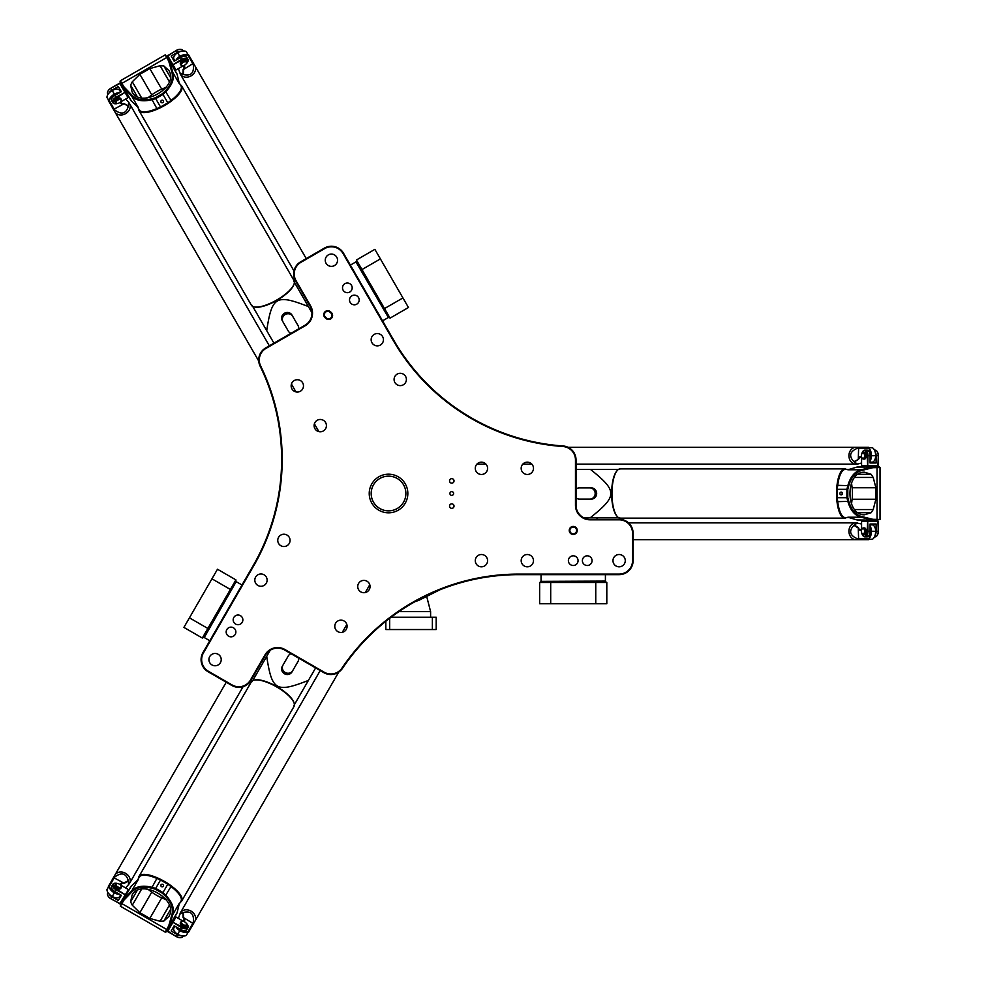 <?xml version="1.0" encoding="UTF-8"?>
<svg xmlns="http://www.w3.org/2000/svg" width="987" height="987" viewBox="0 0 987 987"><rect width="100%" height="100%" fill="white"/><g stroke="black" fill="none" stroke-linecap="round" stroke-linejoin="round"><path stroke-width="1.48" d="M454.02 480.903A2.233 2.233 0 0 1 450.652 482.84A2.233 2.233 0 0 1 450.652 478.966A2.233 2.233 0 0 1 454.02 480.903M454.02 506.097A2.233 2.233 0 0 1 450.652 508.034A2.233 2.233 0 0 1 450.652 504.16A2.233 2.233 0 0 1 454.02 506.097M453.638 493.5A1.863 1.863 0 0 1 450.849 495.116A1.863 1.863 0 0 1 450.849 491.884A1.863 1.863 0 0 1 453.638 493.5M439.597 589.93L420.043 599.738A20.147 20.147 0 0 1 415.613 601.354L415.576 601.367M344.932 283.664A4.836 4.836 0 0 1 352.186 287.846A4.836 4.836 0 0 1 344.932 292.041A4.836 4.836 0 0 1 344.932 283.664M228.602 636.183A4.836 4.836 0 0 1 228.602 627.794A4.836 4.836 0 0 1 235.868 631.988A4.836 4.836 0 0 1 228.602 636.183M592.064 560.665A4.836 4.836 0 0 1 584.797 564.848A4.836 4.836 0 0 1 584.797 556.471A4.836 4.836 0 0 1 592.064 560.665M619.12 519.248L590.016 519.248A13.991 13.991 0 0 1 576.026 505.258L576.026 459.93A13.991 13.991 0 0 0 563.009 445.964A212.674 212.674 0 0 1 393.702 340.145L343.513 253.227A13.991 13.991 0 0 0 324.402 248.107L300.653 261.814A13.991 13.991 0 0 0 295.532 280.925L310.078 306.13A13.991 13.991 0 0 1 304.958 325.254L265.7 347.917A13.991 13.991 0 0 0 260.124 366.165A212.674 212.674 0 0 1 253.141 565.699L202.952 652.617A13.991 13.991 0 0 0 208.072 671.728L231.822 685.447A13.991 13.991 0 0 0 250.945 680.327L265.491 655.121A13.991 13.991 0 0 1 284.601 650.001L323.859 672.665A13.991 13.991 0 0 0 342.452 668.372A212.674 212.674 0 0 1 518.755 574.656L619.12 574.656A13.991 13.991 0 0 0 633.111 560.665L633.111 533.239A13.991 13.991 0 0 0 619.12 519.248L619.12 519.804A13.436 13.436 0 0 1 632.556 533.239L632.556 560.665A13.436 13.436 0 0 1 619.12 574.089L518.755 574.089A213.241 213.241 0 0 0 341.995 668.063A13.436 13.436 0 0 1 324.143 672.184L284.885 649.508A14.546 14.546 0 0 0 265.01 654.837L250.451 680.043A13.436 13.436 0 0 1 232.105 684.966L208.356 671.246A13.436 13.436 0 0 1 203.445 652.9L253.622 565.983A213.241 213.241 0 0 0 260.63 365.918A13.436 13.436 0 0 1 265.984 348.399L305.242 325.735A14.546 14.546 0 0 0 310.572 305.859L296.014 280.653A13.436 13.436 0 0 1 300.936 262.308L324.686 248.588A13.436 13.436 0 0 1 343.032 253.511L393.221 340.429A213.241 213.241 0 0 0 562.972 446.519A13.436 13.436 0 0 1 575.47 459.93L575.47 505.258A14.546 14.546 0 0 0 590.016 519.804L619.12 519.804M407.841 493.5A19.308 19.308 0 0 1 378.872 510.217A19.308 19.308 0 0 1 378.872 476.783A19.308 19.308 0 0 1 407.841 493.5M577.235 530.438A4.01 4.01 0 0 0 571.226 526.972A4.01 4.01 0 0 0 571.226 533.905A4.01 4.01 0 0 0 577.235 530.438M337.862 631.631A6.156 6.156 0 0 1 337.862 620.971A6.156 6.156 0 0 1 347.103 626.301A6.156 6.156 0 0 1 337.862 631.631M211.995 664.942A6.156 6.156 0 0 1 211.995 654.282A6.156 6.156 0 0 1 221.224 659.612A6.156 6.156 0 0 1 211.995 664.942M257.891 585.451A6.156 6.156 0 0 1 257.891 574.792A6.156 6.156 0 0 1 267.119 580.122A6.156 6.156 0 0 1 257.891 585.451M280.839 545.712A6.156 6.156 0 0 1 280.839 535.053A6.156 6.156 0 0 1 290.067 540.382A6.156 6.156 0 0 1 280.839 545.712M360.81 591.879A6.156 6.156 0 0 1 360.81 581.22A6.156 6.156 0 0 1 370.051 586.549A6.156 6.156 0 0 1 360.81 591.879M235.597 624.055A4.836 4.836 0 0 1 235.597 615.678A4.836 4.836 0 0 1 242.864 619.873A4.836 4.836 0 0 1 235.597 624.055M294.237 380.55A6.156 6.156 0 0 1 303.478 385.892A6.156 6.156 0 0 1 294.237 391.222A6.156 6.156 0 0 1 294.237 380.55M328.326 254.893A6.156 6.156 0 0 1 337.554 260.223A6.156 6.156 0 0 1 328.326 265.552A6.156 6.156 0 0 1 328.326 254.893M374.221 334.383A6.156 6.156 0 0 1 383.45 339.713A6.156 6.156 0 0 1 374.221 345.043A6.156 6.156 0 0 1 374.221 334.383M397.169 374.122A6.156 6.156 0 0 1 406.397 379.464A6.156 6.156 0 0 1 397.169 384.794A6.156 6.156 0 0 1 397.169 374.122M317.185 420.302A6.156 6.156 0 0 1 326.426 425.631A6.156 6.156 0 0 1 317.185 430.961A6.156 6.156 0 0 1 317.185 420.302M351.927 295.779A4.836 4.836 0 0 1 359.182 299.974A4.836 4.836 0 0 1 351.927 304.156A4.836 4.836 0 0 1 351.927 295.779M533.486 468.319A6.156 6.156 0 0 1 524.257 473.649A6.156 6.156 0 0 1 524.257 462.977A6.156 6.156 0 0 1 533.486 468.319M487.59 468.319A6.156 6.156 0 0 1 478.362 473.649A6.156 6.156 0 0 1 478.362 462.977A6.156 6.156 0 0 1 487.59 468.319M487.59 560.665A6.156 6.156 0 0 1 478.362 565.995A6.156 6.156 0 0 1 478.362 555.336A6.156 6.156 0 0 1 487.59 560.665M533.486 560.665A6.156 6.156 0 0 1 524.257 565.995A6.156 6.156 0 0 1 524.257 555.336A6.156 6.156 0 0 1 533.486 560.665M625.277 560.665A6.156 6.156 0 0 1 616.048 565.995A6.156 6.156 0 0 1 616.048 555.336A6.156 6.156 0 0 1 625.277 560.665M578.061 560.665A4.836 4.836 0 0 1 570.807 564.848A4.836 4.836 0 0 1 570.807 556.471A4.836 4.836 0 0 1 578.061 560.665M330.398 311.707A4.01 4.01 0 0 0 324.748 312.065A4.01 4.01 0 0 0 325.105 317.715L325.957 318.456A4.01 4.01 0 0 0 331.607 318.098A4.01 4.01 0 0 0 331.237 312.447L330.398 311.707L330.805 312.928A3.356 3.356 0 0 1 331.114 317.666A3.356 3.356 0 0 1 326.376 317.974L325.537 317.234A3.356 3.356 0 0 1 325.229 312.497A3.356 3.356 0 0 1 329.966 312.188M405.879 493.5A17.347 17.347 0 0 1 379.859 508.527A17.347 17.347 0 0 1 379.859 478.473A17.347 17.347 0 0 1 405.879 493.5M576.581 530.438A3.356 3.356 0 0 1 571.547 533.35A3.356 3.356 0 0 1 571.547 527.527A3.356 3.356 0 0 1 576.581 530.438M539.926 582.49L541.049 581.368L605.413 581.368L606.524 582.49M595.753 582.49L606.808 582.49L606.808 603.76L595.753 603.76L595.753 582.49L550.697 582.49L550.697 603.76L539.642 603.76L539.642 582.49L550.697 582.49M595.753 603.76L550.697 603.76M389.902 317.888L388.372 317.481L356.196 261.74L356.603 260.21M361.982 269.55L356.455 259.976L374.875 249.341L380.402 258.915L361.982 269.55L384.511 308.561L402.93 297.926L408.458 307.5L390.038 318.135L384.511 308.561M380.402 258.915L402.93 297.926M235.77 580.122L236.177 581.651L204.001 637.392L202.471 637.799M207.85 628.46L202.323 638.034L183.903 627.399L189.43 617.837L207.85 628.46L230.378 589.449L211.958 578.814L217.485 569.24L235.905 579.875L230.378 589.449M189.43 617.837L211.958 578.814M432.368 617.22L432.368 629.533L436.192 629.533L436.192 617.22L391.111 617.22M432.368 629.533L389.655 629.533L389.655 618.318M389.655 629.533L385.831 629.533L385.831 621.317M415.108 601.614L420.869 599.331M430.603 617.22L430.603 611.619L426.68 596.419M163.817 65.919L168.9 70.558C179.548 86.942 140.931 109.236 132.073 91.828L130.592 85.104L132.295 81.785L139.883 74.309L149.827 68.572L160.091 65.734L163.817 65.919L170.381 77.282M252.734 306.426L256.978 313.767M259.371 317.925L260.716 320.244M291.017 333.298A5.601 5.28 -30 0 1 288.278 331.052L282.998 321.91A5.601 5.28 -30 0 1 285.206 314.545A5.601 5.28 -30 0 1 292.695 316.309L297.975 325.451A5.601 5.28 -30 0 1 298.555 328.955M282.257 320.615A5.601 5.28 -30 0 1 284.466 313.249A5.601 5.28 -30 0 1 291.942 315.026L292.695 316.309M291.942 315.026L297.223 324.155M273.942 343.155L266.712 330.633C271.956 296.322 276.064 293.953 308.4 306.575L305.81 302.096M294.422 282.356L300.184 292.337M311.954 312.731L293.805 281.307M258.495 316.408L257.015 313.841M252.129 305.378L266.712 330.633M293.978 284.219A24.07 8.032 150 0 1 293.879 284.552A24.07 8.032 150 0 1 276.989 300.295A24.07 8.032 150 0 1 254.893 307.056A24.07 8.032 150 0 1 254.56 306.982M180.399 84.87A24.626 8.217 150 0 1 181.756 86.091A24.626 8.217 150 0 1 164.533 105.523A24.626 8.217 150 0 1 139.093 110.717A24.626 8.217 150 0 1 138.711 108.928M131.357 100.982A8.389 2.801 -30 0 1 131 100.625L123.141 87.016L131.777 96.208C136.305 100.699 142.967 101.871 151.776 99.736L155.712 98.638L160.536 107.003L156.884 108.57A24.07 8.032 150 0 1 139.315 109.989L137.341 106.559A24.07 8.032 -30 0 0 138.34 107.571L131.357 100.982L123.757 87.806L124.054 87.004L120.303 80.823L120.069 81.674L123.141 87.016L123.474 86.239M177.179 74.518A8.389 2.801 -30 0 0 177.055 74.037L169.196 60.429L177.179 74.518L179.4 83.87A24.07 8.032 -30 0 0 179.029 82.489L181.003 85.918A24.07 8.032 150 0 1 170.998 100.427L167.815 102.808L162.978 94.444L165.89 91.581C172.145 85.03 174.465 78.664 172.836 72.495L169.579 61.342L168.74 61.206L171.935 72.347C173.515 78.417 171.282 84.623 165.236 90.989L162.436 93.716L155.354 97.799L151.591 98.86C143.053 100.921 136.564 99.749 132.11 95.344L124.054 87.004M181.756 86.091L294.027 280.567A24.626 8.217 150 0 1 294.101 283.886A24.626 8.217 150 0 1 276.816 299.999A24.626 8.217 150 0 1 254.214 306.92A24.626 8.217 150 0 1 251.377 305.193L139.093 110.717M160.536 107.003L167.815 102.808M149.827 68.572L161.708 89.151L166.347 87.177M127.508 94.555L126.546 94.012M138.34 107.571L131.777 96.208L132.11 95.344M155.712 98.638L155.354 97.799M120.303 80.823L165.261 54.865L168.74 61.206M155.736 98.626L162.978 94.444L162.436 93.716M171.935 72.347L172.836 72.495L179.4 83.87M165.261 54.865L169.196 60.429L168.37 60.33M169.196 60.429L173.552 67.98M162.843 102.599A1.382 1.295 -30 0 1 161.004 102.167A1.382 1.295 -30 0 1 161.547 100.353A1.382 1.295 -30 0 1 163.386 100.785A1.382 1.295 -30 0 1 162.843 102.599M161.708 89.151A16.791 5.601 -30 0 0 151.764 94.888L147.742 97.923M162.238 100.168A1.382 1.295 -30 0 1 161.041 100.859M185.038 56.432A5.034 2.813 150 0 0 178.548 58.689A5.034 2.813 -30 0 1 180.325 57.332A5.034 2.813 -30 0 1 185.038 56.432M116.972 94.246A5.034 2.813 150 0 0 111.765 98.737A5.034 2.813 -30 0 1 114.899 95.11A5.034 2.813 -30 0 1 116.972 94.246M180.251 49.362A5.034 2.813 150 0 0 180.016 49.35A5.034 2.813 150 0 0 176.34 50.411L167.358 56.136L175.994 69.978L167.691 55.58L176.414 50.547A5.601 3.134 -30 0 1 180.498 49.362A5.601 3.134 -30 0 1 182.829 50.46L183.126 50.966M186.062 63.995A5.034 2.813 -30 0 0 187.481 62.28A5.034 2.813 -30 0 0 186.74 59.208A5.034 2.813 -30 0 0 181.904 60.059L172.466 64.982L181.522 59.393L180.473 57.579L174.168 61.219L171.158 55.988L177.463 52.36A5.601 3.134 -30 0 1 181.534 51.176M167.358 56.136L167.617 55.457M183.718 65.512L175.994 69.978M187.592 62.082A5.601 3.134 150 0 0 187.715 61.86A5.601 3.134 150 0 0 187.925 59.294A5.601 3.134 150 0 0 181.522 59.393L181.904 60.059M180.868 64.982L180.411 64.18A3.356 1.875 -30 0 1 182.373 60.873A3.356 1.875 -30 0 1 186.222 60.824L186.691 61.626A3.356 1.875 150 0 0 182.842 61.675A3.356 1.875 150 0 0 180.868 64.982A3.356 1.875 150 0 0 182.262 65.635A3.356 1.875 150 0 0 182.521 65.635M128.014 97.676L119.624 83.155L128.014 97.676L120.291 102.142L120.722 102.932A2.801 1.567 -30 0 0 121.82 103.475L124.029 103.598L128.273 106.374L128.631 102.093L125.62 99.058M120.34 83.278L110.902 88.188A5.034 2.813 150 0 0 108.138 90.853A5.034 2.813 150 0 0 108.039 91.051M108.965 93.074A5.601 3.134 -30 0 1 112.024 90.138L118.329 86.498L121.339 91.717L115.035 95.357L116.084 97.17L125.448 92.124L116.478 97.836L116.084 97.17A5.601 3.134 150 0 0 112.802 102.673A5.601 3.134 150 0 0 115.121 103.771A5.601 3.134 150 0 0 115.38 103.771M117.811 103.401A5.034 2.813 -30 0 1 115.615 103.783A5.034 2.813 -30 0 1 113.32 101.599A5.034 2.813 -30 0 1 116.478 97.836M107.99 94.345L107.694 93.839A5.601 3.134 -30 0 1 107.916 91.273A5.601 3.134 -30 0 1 110.976 88.324L112.024 90.138M119.624 83.155L110.902 88.188M115.035 95.357A5.601 3.134 150 0 0 111.753 100.871L112.802 102.673M115.442 102.759L114.973 101.957A3.356 1.875 -30 0 1 116.947 98.651A3.356 1.875 -30 0 1 120.784 98.601L121.253 99.403A3.356 1.875 150 0 0 117.404 99.453A3.356 1.875 150 0 0 115.442 102.759A3.356 1.875 150 0 0 116.836 103.413A3.356 1.875 150 0 0 117.095 103.413M181.583 65.105A2.801 1.567 -30 0 1 184.162 61.934A2.801 1.567 -30 0 1 186.333 63.587A2.801 1.567 -30 0 1 182.755 65.648A2.801 1.567 -30 0 1 181.583 65.105M186.432 63.378A3.356 1.875 150 0 0 186.555 63.156A3.356 1.875 150 0 0 186.691 61.626M116.158 102.882A2.801 1.567 -30 0 1 118.724 99.712A2.801 1.567 -30 0 1 120.895 101.365A2.801 1.567 -30 0 1 117.317 103.425A2.801 1.567 -30 0 1 116.158 102.882M120.994 101.167A3.356 1.875 150 0 0 121.13 100.933A3.356 1.875 150 0 0 121.253 99.403M179.239 51.892A5.034 2.813 150 0 0 175.686 54.149M171.158 55.988L174.168 61.219M187.925 59.294L186.888 57.493A5.601 3.134 150 0 0 180.473 57.579M114.467 89.496A5.034 2.813 150 0 0 110.741 91.446M121.339 91.717L118.329 86.498M180.202 73.902A8.402 6.958 -30 0 0 180.288 74.062A8.402 6.958 -30 0 0 191.046 75.888A8.402 6.958 -30 0 0 194.834 65.66A8.402 6.958 -30 0 0 194.747 65.5M178.388 68.596L180.3 74.062A8.389 6.958 -30 0 0 184.865 77.085A8.389 6.958 -30 0 0 193.551 73.828A8.389 6.958 -30 0 0 194.834 65.66L306.229 258.594M178.277 58.85A5.034 2.813 -30 0 1 185.285 56.469M179.523 72.717L183.397 74.543L183.545 69.398L184.47 67.684A3.084 1.715 150 0 0 184.544 66.351L184.014 65.426M183.397 74.543C191.305 76.431 194.55 72.742 193.131 63.489L183.582 69.435M183.693 50.979A8.118 4.54 150 0 0 183.582 50.966A8.118 4.54 150 0 0 177.648 52.681A6.156 3.442 150 0 0 174.28 55.926A6.156 3.442 150 0 0 174.218 56.037M176.698 59.751A6.156 3.442 -30 0 1 179.967 56.703A8.118 4.54 -30 0 1 188.085 55.482L192.996 63.995M174.896 60.799L173.909 59.084A6.44 3.603 -30 0 1 174.156 56.148A6.44 3.603 -30 0 1 177.685 52.755A8.389 4.688 -30 0 1 183.816 50.979A8.389 4.688 -30 0 1 186.272 51.595L188.357 55.21A8.389 4.688 150 0 0 179.782 56.37A6.44 3.603 150 0 0 176.068 60.121M193.131 63.489L188.357 55.21M183.742 65.512L184.187 66.289A2.801 1.567 -30 0 1 184.113 67.498L183.113 69.485L182.965 74.457M114.776 111.679A8.402 6.958 -30 0 0 114.862 111.839A8.402 6.958 -30 0 0 125.608 113.665A8.402 6.958 -30 0 0 129.408 103.438A8.402 6.958 -30 0 0 129.309 103.29M258.742 361.057L114.862 111.839A8.389 6.958 -30 0 0 122.573 114.813A8.389 6.958 -30 0 0 129.741 108.915A8.389 6.958 -30 0 0 129.396 103.438L128.631 102.093M119.452 92.815A6.44 3.603 150 0 0 114.344 94.147A8.389 4.688 150 0 0 109.051 100.995L113.838 109.273C121.142 115.121 125.954 114.159 128.273 106.374M109.051 100.995L106.966 97.38A8.389 4.688 -30 0 1 107.645 94.949A8.389 4.688 -30 0 1 112.259 90.533A6.44 3.603 -30 0 1 116.959 89.163A6.44 3.603 -30 0 1 119.624 90.434L120.611 92.136M111.679 98.971A5.034 2.813 -30 0 1 114.85 95.023A5.034 2.813 -30 0 1 117.243 94.086M128.409 105.954L124.029 103.598M113.838 109.273L123.745 103.931M116.836 89.163A6.156 3.442 150 0 0 116.713 89.163A6.156 3.442 150 0 0 112.222 90.471A8.118 4.54 150 0 0 107.768 94.74A8.118 4.54 150 0 0 107.706 94.851M120.069 102.34L120.599 103.265A3.084 1.715 150 0 0 121.796 103.869L123.757 103.98M114.344 109.409L109.421 100.896A8.118 4.54 -30 0 1 114.541 94.481A6.156 3.442 -30 0 1 118.81 93.185M130.592 901.896L132.073 895.172C140.931 877.764 179.548 900.058 168.9 916.442L163.817 921.081L160.091 921.266L149.827 918.428L139.883 912.691L132.295 905.215L130.592 901.896L137.156 890.533M294.422 704.644L298.654 697.291M301.06 693.145L302.392 690.826M298.555 658.045A5.601 5.28 -150 0 1 297.975 661.549L292.695 670.691A5.601 5.28 -150 0 1 285.206 672.455A5.601 5.28 -150 0 1 282.998 665.09L288.278 655.948A5.601 5.28 -150 0 1 291.017 653.702M291.942 671.974A5.601 5.28 -150 0 1 284.466 673.751A5.601 5.28 -150 0 1 282.257 666.385L282.998 665.09M282.257 666.385L287.525 657.243M315.63 667.903L308.4 680.425C276.064 693.047 271.956 690.678 266.712 656.367L264.134 660.834M252.734 680.574L258.495 670.592M270.265 650.199L252.129 681.622M300.184 694.663L298.703 697.229M293.805 705.693L308.4 680.425M254.56 680.018A24.07 8.032 30 0 1 254.893 679.944A24.07 8.032 30 0 1 276.989 686.705A24.07 8.032 30 0 1 293.879 702.448A24.07 8.032 30 0 1 293.978 702.781M138.711 878.072A24.626 8.217 30 0 1 139.093 876.283A24.626 8.217 30 0 1 164.533 881.477A24.626 8.217 30 0 1 181.756 900.909A24.626 8.217 30 0 1 180.399 902.13M177.179 912.481A8.389 2.801 -150 0 1 177.055 912.963L169.196 926.571L172.848 914.493C174.465 908.336 172.145 901.982 165.89 895.419L162.978 892.556L167.815 884.192L170.998 886.573A24.07 8.032 30 0 1 181.003 901.082L179.029 904.511A24.07 8.032 -150 0 0 179.4 903.13L177.179 912.481L169.579 925.646L168.74 925.794L165.261 932.135L166.112 931.901L169.196 926.571L168.37 926.67M131.357 886.018A8.389 2.801 -150 0 0 131 886.375L123.141 899.996L131.357 886.018L138.34 879.429A24.07 8.032 -150 0 0 137.341 880.441L139.315 877.011A24.07 8.032 30 0 1 156.884 878.43L160.536 879.997L155.712 888.362L151.776 887.264C142.979 885.129 136.305 886.301 131.777 890.792L123.745 899.194L124.054 899.996L132.11 891.656C136.564 887.251 143.053 886.079 151.591 888.14L155.354 889.188L162.436 893.284L165.236 896.011C171.282 902.377 173.515 908.595 171.935 914.641L168.74 925.794M139.093 876.283L251.377 681.807A24.626 8.217 30 0 1 254.214 680.08A24.626 8.217 30 0 1 276.816 687.001A24.626 8.217 30 0 1 294.101 703.114A24.626 8.217 30 0 1 294.027 706.433L181.756 900.909M167.815 884.192L160.536 879.997M139.883 912.691L151.764 892.112L147.742 889.077M173.552 919.02L169.196 926.571M179.4 903.13L172.848 914.493L171.935 914.641M155.354 889.188L155.724 888.374L162.954 892.544L162.436 893.284M165.261 932.135L120.303 906.177L124.054 899.996M132.11 891.656L131.777 890.792L138.34 879.429M120.303 906.177L123.141 899.996L123.474 900.761M126.546 892.988L127.508 892.445M162.843 884.401A1.382 1.295 -150 0 1 163.386 886.215A1.382 1.295 -150 0 1 161.547 886.647A1.382 1.295 -150 0 1 161.004 884.833A1.382 1.295 -150 0 1 162.843 884.401M151.764 892.112A16.791 5.601 -150 0 0 161.708 897.849L166.347 899.823M161.041 886.141A1.382 1.295 -150 0 1 162.238 886.832M111.765 888.263A5.034 2.813 30 0 0 116.972 892.754A5.034 2.813 -150 0 1 114.899 891.89A5.034 2.813 -150 0 1 111.765 888.263M178.548 928.311A5.034 2.813 30 0 0 185.038 930.568A5.034 2.813 -150 0 1 180.325 929.668A5.034 2.813 -150 0 1 178.548 928.311M108.039 895.949A5.034 2.813 30 0 0 108.138 896.147A5.034 2.813 30 0 0 110.902 898.812L120.34 903.722L128.261 890.003L119.711 903.71L110.976 898.676A5.601 3.134 -150 0 1 107.916 895.727A5.601 3.134 -150 0 1 107.694 893.161L107.99 892.655M117.811 883.599A5.034 2.813 -150 0 0 115.615 883.217A5.034 2.813 -150 0 0 113.32 885.401A5.034 2.813 -150 0 0 116.478 889.164L125.448 894.876L116.084 889.83L115.035 891.643L121.339 895.283L118.329 900.502L112.024 896.862A5.601 3.134 -150 0 1 108.965 893.926M120.34 903.722L119.624 903.845M120.858 885.191L121.82 883.525A2.801 1.567 -150 0 0 120.722 884.068L120.278 884.846L128.014 889.324M115.38 883.229A5.601 3.134 30 0 0 115.121 883.229A5.601 3.134 30 0 0 112.802 884.327A5.601 3.134 30 0 0 116.084 889.83L116.478 889.164M121.253 887.597L120.784 888.399A3.356 1.875 -150 0 1 116.947 888.349A3.356 1.875 -150 0 1 114.973 885.043L115.442 884.241A3.356 1.875 30 0 0 117.404 887.547A3.356 1.875 30 0 0 121.253 887.597A3.356 1.875 30 0 0 121.13 886.067A3.356 1.875 30 0 0 120.994 885.832M175.994 917.022L167.617 931.543L175.994 917.022L183.718 921.488M167.358 930.864L176.34 936.589A5.034 2.813 30 0 0 180.016 937.65A5.034 2.813 30 0 0 180.251 937.638M181.534 935.824A5.601 3.134 -150 0 1 177.463 934.64L171.158 931.012L174.168 925.781L180.473 929.421L181.522 927.607L172.466 922.018L181.904 926.941L181.522 927.607A5.601 3.134 30 0 0 187.925 927.706A5.601 3.134 30 0 0 187.715 925.14A5.601 3.134 30 0 0 187.592 924.918M186.062 923.005A5.034 2.813 -150 0 1 187.481 924.72A5.034 2.813 -150 0 1 186.74 927.792A5.034 2.813 -150 0 1 181.904 926.941M183.126 936.034L182.829 936.54A5.601 3.134 -150 0 1 180.498 937.638A5.601 3.134 -150 0 1 176.414 936.453L177.463 934.64M167.617 931.543L176.34 936.589M180.473 929.421A5.601 3.134 30 0 0 186.888 929.507L187.925 927.706M186.691 925.374L186.222 926.176A3.356 1.875 -150 0 1 182.373 926.127A3.356 1.875 -150 0 1 180.411 922.82L180.868 922.018A3.356 1.875 30 0 0 182.842 925.325A3.356 1.875 30 0 0 186.691 925.374A3.356 1.875 30 0 0 186.555 923.844A3.356 1.875 30 0 0 186.432 923.622M121.006 886.918A2.801 1.567 -150 0 1 116.972 886.277A2.801 1.567 -150 0 1 117.317 883.575A2.801 1.567 -150 0 1 120.895 885.635A2.801 1.567 -150 0 1 121.006 886.918M117.095 883.587A3.356 1.875 30 0 0 116.836 883.587A3.356 1.875 30 0 0 115.442 884.241M186.432 924.696A2.801 1.567 -150 0 1 182.41 924.054A2.801 1.567 -150 0 1 182.755 921.352A2.801 1.567 -150 0 1 186.333 923.413A2.801 1.567 -150 0 1 186.432 924.696M182.521 921.364A3.356 1.875 30 0 0 182.262 921.364A3.356 1.875 30 0 0 180.868 922.018M110.741 895.554A5.034 2.813 30 0 0 114.467 897.504M118.329 900.502L121.339 895.283M112.802 884.327L111.753 886.129A5.601 3.134 30 0 0 115.035 891.643M175.686 932.851A5.034 2.813 30 0 0 179.239 935.108M174.168 925.781L171.158 931.012M129.309 883.71A8.402 6.958 -150 0 0 129.408 883.562A8.402 6.958 -150 0 0 125.608 873.335A8.402 6.958 -150 0 0 114.862 875.161A8.402 6.958 -150 0 0 114.776 875.321M125.62 887.942L129.396 883.562A8.389 6.958 -150 0 0 129.741 878.085A8.389 6.958 -150 0 0 122.573 872.187A8.389 6.958 -150 0 0 114.862 875.161L226.245 682.227M117.243 892.914A5.034 2.813 -150 0 1 111.679 888.029M128.631 884.907L128.273 880.626L123.745 883.069L121.796 883.131A3.084 1.715 30 0 0 120.599 883.735L120.069 884.66M128.273 880.626C125.954 872.841 121.142 871.879 113.838 877.727L123.757 883.02M107.706 892.149A8.118 4.54 30 0 0 107.768 892.26A8.118 4.54 30 0 0 112.222 896.529A6.156 3.442 30 0 0 116.713 897.837A6.156 3.442 30 0 0 116.836 897.837M118.81 893.815A6.156 3.442 -150 0 1 114.541 892.519A8.118 4.54 -150 0 1 109.421 886.104L114.344 877.591M120.611 894.864L119.624 896.566A6.44 3.603 -150 0 1 116.959 897.837A6.44 3.603 -150 0 1 112.259 896.467A8.389 4.688 -150 0 1 107.645 892.051A8.389 4.688 -150 0 1 106.966 889.62L109.051 886.005A8.389 4.688 30 0 0 114.344 892.853A6.44 3.603 30 0 0 119.452 894.185M113.838 877.727L109.051 886.005M121.796 883.131L124.029 883.402L128.409 881.046M194.747 921.5A8.402 6.958 -150 0 0 194.834 921.34A8.402 6.958 -150 0 0 191.046 911.112A8.402 6.958 -150 0 0 180.288 912.938A8.402 6.958 -150 0 0 180.202 913.098M338.726 672.11L194.834 921.34A8.389 6.958 -150 0 0 193.551 913.172A8.389 6.958 -150 0 0 184.865 909.915A8.389 6.958 -150 0 0 180.3 912.938L178.388 918.403M176.068 926.879A6.44 3.603 30 0 0 179.782 930.63A8.389 4.688 30 0 0 188.357 931.79L193.131 923.511C194.55 914.258 191.305 910.569 183.397 912.457L179.523 914.283M188.357 931.79L186.272 935.405A8.389 4.688 -150 0 1 183.816 936.021A8.389 4.688 -150 0 1 177.685 934.245A6.44 3.603 -150 0 1 174.156 930.852A6.44 3.603 -150 0 1 173.909 927.916L174.896 926.201M185.285 930.531A5.034 2.813 -150 0 1 180.288 929.754A5.034 2.813 -150 0 1 178.277 928.15M182.965 912.543L183.113 917.515L184.113 919.502A2.801 1.567 -150 0 1 184.187 920.711L183.742 921.488M193.131 923.511L183.545 917.602L183.397 912.457M174.218 930.963A6.156 3.442 30 0 0 174.28 931.074A6.156 3.442 30 0 0 177.648 934.319A8.118 4.54 30 0 0 183.582 936.034A8.118 4.54 30 0 0 183.693 936.021M184.014 921.574L184.544 920.649A3.084 1.715 30 0 0 184.47 919.316L183.582 917.565M192.996 923.005L188.085 931.518A8.118 4.54 -150 0 1 179.967 930.297A6.156 3.442 -150 0 1 176.698 927.249M871.176 512.685L864.612 514.77C845.106 515.794 845.106 471.206 864.612 472.23L871.176 474.315L873.211 477.449L875.888 487.763L875.888 499.237L873.211 509.551L871.176 512.685L858.061 512.685M618.442 469.43L609.954 469.43M605.167 469.43L602.489 469.43M589.893 499.101L591.386 499.101A5.601 5.28 90 0 0 596.666 493.5A5.601 5.28 90 0 0 591.386 487.899L589.893 487.899A5.601 5.28 90 0 1 595.173 493.5A5.601 5.28 90 0 1 589.893 499.101L579.344 499.101A5.601 5.28 90 0 1 576.026 497.855M591.386 499.101L580.837 499.101M576.026 489.145A5.601 5.28 90 0 1 579.344 487.899L589.893 487.899M576.026 469.43L590.485 469.43C617.578 491.131 617.578 495.869 590.485 517.57L595.654 517.57M618.442 517.57L606.919 517.57M583.366 517.57L619.651 517.57M606.919 469.43L609.88 469.43M619.651 469.43L590.485 469.43M617.048 516.263A24.07 8.032 -90 0 1 616.813 516.004A24.07 8.032 -90 0 1 611.632 493.5A24.07 8.032 -90 0 1 616.813 470.996A24.07 8.032 -90 0 1 617.048 470.737M846.488 517.57A24.626 8.217 -90 0 1 844.749 518.126A24.626 8.217 -90 0 1 836.532 493.5A24.626 8.217 -90 0 1 844.749 468.874A24.626 8.217 -90 0 1 846.488 469.43M857.049 467.036A8.389 2.801 90 0 1 857.53 466.913L873.248 466.913L860.972 469.787C854.828 471.465 850.473 476.659 847.919 485.357L846.895 489.305L837.235 489.305L837.716 485.357A24.07 8.032 -90 0 1 845.267 469.43L849.227 469.43A24.07 8.032 90 0 0 847.845 469.787L857.049 467.036L872.261 467.036L872.804 467.702L880.034 467.542L879.405 466.913L873.248 466.913L873.754 467.579M857.049 519.964A8.389 2.801 90 0 0 857.53 520.087L873.261 520.087L857.049 519.964L847.845 517.213A24.07 8.032 90 0 0 849.227 517.57L845.267 517.57A24.07 8.032 -90 0 1 837.716 501.643L837.235 497.695L846.895 497.695L847.919 501.643C850.473 510.341 854.828 515.522 860.972 517.213L872.261 519.964L872.804 519.298L861.552 516.497C855.519 514.844 851.25 509.798 848.771 501.384L847.796 497.596L847.796 489.416L848.771 485.629C851.25 477.202 855.519 472.156 861.552 470.503L872.804 467.702M844.749 518.126L620.181 518.126A24.626 8.217 -90 0 1 617.27 516.534A24.626 8.217 -90 0 1 611.965 493.5A24.626 8.217 -90 0 1 617.27 470.466A24.626 8.217 -90 0 1 620.181 468.874L844.749 468.874M837.235 489.305L837.235 497.695M875.888 499.237L852.114 499.237L851.51 504.246M847.845 469.787L860.972 469.787L861.552 470.503M847.796 497.596L846.908 497.682L846.908 489.33L847.796 489.416M880.034 467.542L880.034 519.458L872.804 519.298M861.552 516.497L860.972 517.213L847.845 517.213M880.034 519.458L873.261 520.087L873.754 519.421M873.261 520.087L864.538 520.087M839.9 493.5A1.382 1.295 90 0 1 841.195 492.118A1.382 1.295 90 0 1 842.491 493.5A1.382 1.295 90 0 1 841.195 494.882A1.382 1.295 90 0 1 839.9 493.5M852.114 499.237A16.791 5.601 90 0 0 852.114 487.763L851.51 482.754M842.318 494.191A1.382 1.295 90 0 1 842.318 492.809M868.794 535.805A5.034 2.813 -90 0 0 870.078 529.057A5.034 2.813 90 0 1 870.374 531.277A5.034 2.813 90 0 1 868.794 535.805M870.078 457.943A5.034 2.813 -90 0 0 868.794 451.195A5.034 2.813 90 0 1 870.374 455.723A5.034 2.813 90 0 1 870.078 457.943M877.307 535.188A5.034 2.813 -90 0 0 877.431 535.003A5.034 2.813 -90 0 0 878.344 531.277L877.887 520.642L861.577 521.21L878.196 521.21L878.196 531.277A5.601 3.134 90 0 1 877.184 535.41A5.601 3.134 90 0 1 875.074 536.879L874.47 536.879M861.725 532.906A5.034 2.813 90 0 0 862.502 535.003A5.034 2.813 90 0 0 865.537 535.892A5.034 2.813 90 0 0 867.215 531.277L867.672 520.642L867.992 531.277L870.078 531.277L870.078 523.998L876.111 523.998L876.111 531.277A5.601 3.134 90 0 1 875.099 535.398M861.577 529.464L859.665 529.464A2.801 1.567 90 0 0 860.676 530.142L861.577 530.142L861.577 521.21M862.626 535.188A5.601 3.134 -90 0 0 862.749 535.41A5.601 3.134 -90 0 0 864.859 536.879A5.601 3.134 -90 0 0 867.992 531.277L867.215 531.277M863.465 527.922L864.402 527.922A3.356 1.875 90 0 1 866.278 531.277A3.356 1.875 90 0 1 864.402 534.633L863.465 534.633A3.356 1.875 -90 0 0 865.34 531.277A3.356 1.875 -90 0 0 863.465 527.922A3.356 1.875 -90 0 0 862.206 528.798A3.356 1.875 -90 0 0 862.07 529.032M861.577 465.79L878.344 465.79L861.577 465.79L861.577 456.882L860.676 456.858A2.801 1.567 90 0 0 859.665 457.536L858.443 459.387L853.928 461.669L857.444 464.112L861.577 463.026M877.887 466.357L878.344 455.723A5.034 2.813 -90 0 0 877.431 451.997A5.034 2.813 -90 0 0 877.307 451.812M875.099 451.602A5.601 3.134 90 0 1 876.111 455.723L876.111 463.002L870.078 463.002L870.078 455.723L867.992 455.723L867.672 466.357L867.215 455.723L867.992 455.723A5.601 3.134 -90 0 0 864.859 450.121A5.601 3.134 -90 0 0 862.749 451.59A5.601 3.134 -90 0 0 862.626 451.812M861.725 454.094A5.034 2.813 90 0 1 862.502 451.997A5.034 2.813 90 0 1 865.537 451.108A5.034 2.813 90 0 1 867.215 455.723M874.47 450.121L875.074 450.121A5.601 3.134 90 0 1 877.184 451.59A5.601 3.134 90 0 1 878.196 455.723L876.111 455.723M878.344 465.79L878.344 455.723M870.078 455.723A5.601 3.134 -90 0 0 866.944 450.121L864.859 450.121M863.465 452.367L864.402 452.367A3.356 1.875 90 0 1 866.278 455.723A3.356 1.875 90 0 1 864.402 459.078L863.465 459.078A3.356 1.875 -90 0 0 865.34 455.723A3.356 1.875 -90 0 0 863.465 452.367A3.356 1.875 -90 0 0 862.206 453.243A3.356 1.875 -90 0 0 862.07 453.465M863.008 528.477A2.801 1.567 90 0 1 864.464 532.289A2.801 1.567 90 0 1 861.947 533.35A2.801 1.567 90 0 1 861.947 529.217A2.801 1.567 90 0 1 863.008 528.477M862.07 533.535A3.356 1.875 -90 0 0 862.206 533.757A3.356 1.875 -90 0 0 863.465 534.633M863.008 452.922A2.801 1.567 90 0 1 864.464 456.734A2.801 1.567 90 0 1 861.947 457.783A2.801 1.567 90 0 1 861.947 453.65A2.801 1.567 90 0 1 863.008 452.922M862.07 457.968A3.356 1.875 -90 0 0 862.206 458.202A3.356 1.875 -90 0 0 863.465 459.078M875.617 533.042A5.034 2.813 -90 0 0 875.444 528.847M876.111 523.998L870.078 523.998M864.859 536.879L866.944 536.879A5.601 3.134 -90 0 0 870.078 531.277M875.444 458.153A5.034 2.813 -90 0 0 875.617 453.958M870.078 463.002L876.111 463.002M856.074 522.888A8.402 6.958 90 0 0 855.902 522.876A8.402 6.958 90 0 0 848.931 531.277A8.402 6.958 90 0 0 855.902 539.679A8.402 6.958 90 0 0 856.074 539.679M861.577 523.974L855.902 522.888A8.389 6.958 90 0 0 850.991 525.331A8.389 6.958 90 0 0 849.462 534.485A8.389 6.958 90 0 0 855.902 539.679L633.111 539.679M870.078 528.736A5.034 2.813 90 0 1 868.634 535.99M857.444 522.888L853.928 525.331L858.295 528.033L859.332 529.686A3.084 1.715 -90 0 0 860.442 530.426L861.515 530.426M853.928 525.331C848.339 531.228 849.906 535.879 858.628 539.284L858.258 528.045M874.186 537.372A8.118 4.54 -90 0 0 874.248 537.273A8.118 4.54 -90 0 0 875.728 531.277A6.156 3.442 -90 0 0 874.605 526.737A6.156 3.442 -90 0 0 874.544 526.626M870.078 526.922A6.156 3.442 90 0 1 871.089 531.277A8.118 4.54 90 0 1 868.091 538.914L858.258 538.914M870.078 524.837L872.052 524.837A6.44 3.603 90 0 1 874.482 526.527A6.44 3.603 90 0 1 875.654 531.277A8.389 4.688 90 0 1 874.124 537.483A8.389 4.688 90 0 1 872.36 539.284L868.19 539.284A8.389 4.688 -90 0 0 871.472 531.277A6.44 3.603 -90 0 0 870.078 526.182M858.628 539.284L868.19 539.284M859.332 529.686L858.443 527.613L854.211 524.998M856.074 447.321A8.402 6.958 90 0 0 855.902 447.321A8.402 6.958 90 0 0 848.931 455.723A8.402 6.958 90 0 0 855.902 464.124A8.402 6.958 90 0 0 856.074 464.112M568.117 447.321L855.902 447.321A8.389 6.958 90 0 0 849.462 452.515A8.389 6.958 90 0 0 850.991 461.669A8.389 6.958 90 0 0 855.902 464.112L857.444 464.112M870.078 460.818A6.44 3.603 -90 0 0 871.472 455.723A8.389 4.688 -90 0 0 868.19 447.716L858.628 447.716C849.906 451.121 848.339 455.772 853.928 461.669M868.19 447.716L872.36 447.716A8.389 4.688 90 0 1 874.124 449.517A8.389 4.688 90 0 1 875.654 455.723A6.44 3.603 90 0 1 874.482 460.473A6.44 3.603 90 0 1 872.052 462.163L870.078 462.163M868.634 451.01A5.034 2.813 90 0 1 870.46 455.723A5.034 2.813 90 0 1 870.078 458.264M854.211 462.002L858.443 459.387M858.628 447.716L858.295 458.967M874.544 460.374A6.156 3.442 -90 0 0 874.605 460.263A6.156 3.442 -90 0 0 875.728 455.723A8.118 4.54 -90 0 0 874.248 449.727A8.118 4.54 -90 0 0 874.186 449.628M861.515 456.574L860.442 456.574A3.084 1.715 -90 0 0 859.332 457.314L858.258 458.955M858.258 448.086L868.091 448.086A8.118 4.54 90 0 1 871.089 455.723A6.156 3.442 90 0 1 870.078 460.078M605.413 574.656L605.413 581.096L541.32 581.368M350.373 265.096L355.949 261.888L388.236 317.246M209.812 640.748L204.235 637.528L236.041 581.886M430.603 611.619L398.933 611.619M130.592 85.104L137.156 96.467M160.091 65.734L169.369 81.798M121.265 83.747L167.309 57.16M156.884 108.57L151.591 98.86M165.236 90.989L170.998 100.427M141.573 97.849L132.295 81.785M139.883 74.309L151.764 94.888M177.463 52.36L176.34 50.411M183.163 65.845L184.47 67.684M177.648 52.681L179.967 56.703M120.858 101.809L121.796 103.869M112.222 90.471L114.541 94.481M163.817 921.081L170.381 909.718M132.295 905.215L141.573 889.151M167.309 929.84L121.265 903.253M170.998 886.573L165.236 896.011M151.591 888.14L156.884 878.43M169.369 905.202L160.091 921.266M149.827 918.428L161.708 897.849M112.024 896.862L110.902 898.812M112.222 896.529L114.541 892.519M183.163 921.155L184.47 919.316M177.648 934.319L179.967 930.297M871.176 474.315L858.061 474.315M873.211 509.551L854.656 509.551M877.024 466.913L877.024 520.087M837.716 485.357L848.771 485.629M848.771 501.384L837.716 501.643M854.656 477.449L873.211 477.449M875.888 487.763L852.114 487.763M876.111 531.277L878.344 531.277M875.728 531.277L871.089 531.277M861.577 457.536L859.332 457.314M875.728 455.723L871.089 455.723M541.049 574.656L541.049 581.096M382.561 320.837L388.125 317.629M241.988 585.007L236.424 581.787M305.131 300.912L306.587 300.073M293.879 284.552L294.101 283.886M254.893 307.056L254.214 306.92M180.288 74.062L293.978 270.969M188.344 54.433L194.834 65.66M318.887 431.627L314.384 423.83M295.94 391.888L291.436 384.079M269.34 345.82L129.408 103.438M114.862 111.839L108.373 100.6M263.443 662.018L261.999 661.179M254.893 679.944L254.214 680.08M293.879 702.448L294.101 703.114M129.408 883.562L243.086 686.656M108.373 886.4L114.862 875.161M369.78 584.748L365.264 592.558M346.832 624.5L342.316 632.297M320.232 670.568L180.288 912.938M194.834 921.34L188.344 932.567M597.012 517.57L597.012 519.248M855.902 522.876L628.534 522.876M868.868 539.679L855.902 539.679M476.931 464.124L485.949 464.124M522.826 464.124L531.845 464.124M576.026 464.124L855.902 464.124M855.902 447.321L868.868 447.321"/></g></svg>
